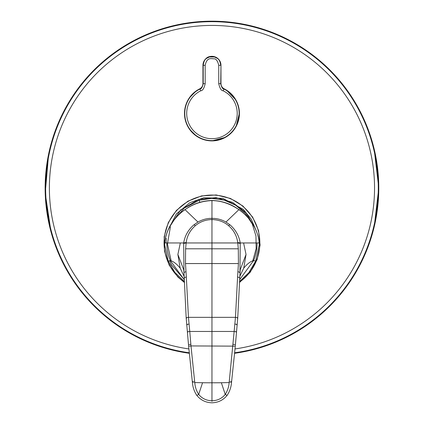 <?xml version="1.0" encoding="UTF-8"?>
<svg xmlns="http://www.w3.org/2000/svg" width="424" height="424" viewBox="0 0 424 424"><rect width="100%" height="100%" fill="white"/><g stroke="black" fill="none" stroke-linecap="round" stroke-linejoin="round"><path stroke-width="0.64" d="M239.639 279.723L253.579 260.58C255.974 254.935 257.13 249.058 257.05 242.957L240.238 242.957L237.721 242.496C236.793 235.797 233.757 230.206 228.621 225.716C224.031 221.8 218.477 219.749 211.958 219.563L211.958 382.793A93.63 12.01 180 0 1 202.555 382.729L198.686 394.431C202.105 398.549 206.53 400.659 211.958 400.749L211.958 382.793A93.63 12.01 -0 0 0 221.36 382.729L225.234 394.431C221.805 398.549 217.385 400.659 211.958 400.749L211.958 401.358M239.608 281.51L248.814 272.706L255.677 261.104L259.25 244.924L259.059 241.113C257.066 228.144 249.545 217.035 238.903 209.636C229.983 203.658 220.999 200.647 211.958 200.605L211.958 201.04M234.615 346.138L190.991 345.931L189.767 331.462L234.149 331.462L229.151 382.586C228.849 386.879 227.545 390.827 225.234 394.431L227.084 395.422C223.178 400.155 218.137 402.62 211.958 402.8C205.783 402.62 200.743 400.155 196.837 395.422C194.377 391.728 192.925 387.663 192.48 383.227L188.622 346.175L186.178 317.926L186.587 318.095C185.754 317.878 186.374 317.629 188.452 317.348L186.322 276.883L184.302 277.821M221.36 382.729L229.151 382.586M259.239 242.862L257.05 242.957M239.703 276.528L243.731 268.159C247.166 263.94 250.446 261.417 253.579 260.58L255.677 261.104M235.882 331.934C237 331.87 236.422 331.711 234.149 331.462L235.463 317.348L237.594 276.883L239.613 277.821M239.936 272.484L240.238 242.957C239.019 235.702 235.553 229.623 229.84 224.725L225.971 222.043C221.63 219.568 216.961 218.339 211.958 218.349C207.135 218.286 202.465 219.515 197.95 222.043L194.075 224.725C188.341 229.58 184.875 235.659 183.677 242.957L186.2 242.496C187.037 235.951 190.069 230.359 195.3 225.716C200.07 221.736 205.624 219.685 211.958 219.563L211.958 200.605C202.078 200.928 193.1 203.939 185.012 209.636L197.95 222.043M243.731 268.159L246.037 254.458L243.588 242.957M240.164 269.844L246.037 254.458M240.196 269.5L237.737 317.926L237.334 318.095C238.166 317.878 237.541 317.629 235.463 317.348L188.452 317.348L189.767 331.462C187.493 331.711 186.915 331.87 188.033 331.934M186.322 276.883L185.489 263.553L238.426 263.553L237.594 276.883M238.426 263.553L238.309 248.803L237.721 242.496M185.489 263.553L185.606 248.803L186.141 242.957L237.774 242.957L240.313 243.44M184.313 281.51L174.874 272.415L168.238 261.104L164.666 244.924L164.862 241.113C167.109 228.07 173.829 217.576 185.012 209.636L188.298 207.4C195.48 203.032 203.366 200.722 211.958 200.472C220.549 200.722 228.435 203.032 235.617 207.4L238.903 209.636L225.971 222.043M189.3 346.138L190.991 345.931L194.77 382.586C195.088 386.958 196.392 390.907 198.686 394.431L196.837 395.422M193.042 381.611C191.754 382.035 192.305 382.151 194.696 381.976M202.555 382.729L194.77 382.586M184.276 279.723L170.337 260.58C167.946 254.941 166.791 249.068 166.865 242.957L183.677 242.957L183.984 272.478M164.682 242.862L166.865 242.957M184.212 276.528L180.184 268.159C176.755 263.94 173.469 261.417 170.337 260.58L168.243 261.11M180.184 268.159L177.879 254.458L180.333 242.957M183.751 269.844L177.879 254.458M186.019 271.535L183.974 272.563L186.178 317.926M186.2 242.496L186.141 242.957L183.608 243.44M239.587 282.442L250.171 272.314L257.225 259.477L260.098 245.109L258.518 230.539L252.63 217.114L242.968 206.075L230.439 198.459L216.192 194.961L201.559 195.909L187.89 201.214L176.453 210.378L168.307 222.552L164.189 236.613L164.491 251.262L169.187 265.154L177.889 277.036L184.334 282.442M218.752 65.291C217.618 60.812 216.028 58.65 213.993 58.809C210.945 58.761 206.992 57.023 205.163 65.291L205.168 83.724C204.098 88.383 202.635 90.736 200.785 90.773A25.255 25.255 0 0 0 189.793 125.531A25.255 25.255 0 0 0 237.212 112.895A25.255 25.255 0 0 0 223.13 90.773C221.296 90.757 219.833 88.409 218.747 83.724L218.752 65.291L220.708 65.338C219.595 57.865 216.85 58.486 214.581 56.991L209.35 56.986C207.071 58.507 204.357 57.797 203.207 65.338L203.213 83.751C202.407 87.254 201.31 89.019 199.932 89.035A27.194 27.194 0 0 0 187.827 125.96A27.194 27.194 0 0 0 239.147 112.853A27.194 27.194 0 0 0 223.989 89.035C222.611 89.024 221.519 87.265 220.703 83.751L220.968 65.338A9.01 9.01 0 0 0 211.958 56.328A9.01 9.01 0 0 0 202.948 65.338L205.163 65.291M223.13 90.773L224.227 88.855C222.149 87.715 221.063 85.955 220.968 83.586C221.063 85.95 222.139 87.704 224.211 88.849L224.195 88.839M199.725 88.839L200.785 90.773M169.038 227.815L180.566 210.002L198.92 199.349L216.049 197.626L232.596 202.391L246.185 212.954L254.882 227.815M230.873 381.611C232.161 382.035 231.61 382.151 229.225 381.976M237.737 317.926L235.293 346.175L231.44 383.227C230.99 387.663 229.538 391.728 227.084 395.422M233.073 344.33L234.763 344.558M236.677 324.752C237.652 324.609 237.048 324.392 234.864 324.09M228.621 225.716L229.84 224.725M237.896 271.535L239.942 272.568M185.606 248.803L238.309 248.803M190.842 344.33L189.152 344.558M187.244 324.752C186.269 324.609 186.867 324.392 189.051 324.09M195.3 225.716L194.075 224.725M199.81 202.333L199.195 200.271L211.682 198.406L224.195 200.117L235.723 205.269L245.337 213.452L252.28 223.999L255.974 236.073L256.138 248.697L252.757 260.866M171.163 260.866L167.416 243.943L170.416 226.867M173.167 221.047L184.17 208.136L199.195 200.271L198.92 199.349M188.871 348.931A162.572 162.572 180 0 1 50.117 172.584A162.572 162.572 180 0 1 219.68 25.615A162.572 162.572 180 0 1 235.044 348.931M189.279 353.282A166.828 166.828 0 0 1 45.824 172.859A166.828 166.828 0 0 1 219.542 21.348A166.828 166.828 0 0 1 234.636 353.282M189.231 352.768A166.325 166.325 0 0 1 45.633 188.002A166.325 166.325 0 0 1 211.958 21.677A166.325 166.325 0 0 1 378.288 188.002A166.325 166.325 0 0 1 234.689 352.768M218.747 83.724L220.968 83.586L220.968 65.338C220.655 60.701 218.259 57.759 213.786 56.514C210.214 56.111 204.723 55.984 202.948 65.338L202.948 83.586C202.858 85.955 201.771 87.715 199.688 88.855M205.168 83.724L202.948 83.586L202.948 65.338M199.943 88.722A27.47 27.47 0 0 0 211.958 140.89A27.47 27.47 0 0 0 223.973 88.722M184.323 282.077A47.896 47.896 0 0 1 180.067 207.225A47.896 47.896 0 0 1 249.445 213.145A47.896 47.896 0 0 1 239.592 282.077M184.276 279.612L171.646 264.979L169.616 260.765M166.023 242.957L166.266 238.262M167.628 230.926L176.358 213.929L189.936 202.646L203.833 197.748L222.886 198.342L243.291 209.371L251.278 219.208L256.292 230.926M238.871 209.488C250.155 217.581 256.891 228.086 259.069 241.007L259.276 244.924L255.698 261.115L249.058 272.431L239.608 281.525M185.049 209.488C173.761 217.581 167.029 228.086 164.846 241.007L164.644 244.924L168.222 261.115L174.858 272.431L184.313 281.525M183.974 272.563L183.725 269.5M374.122 148.829L378.786 188.002L374.169 226.967M348.74 283.513L332.543 303.287L313.59 320.3L292.353 334.181L269.335 344.654M159.53 346.376L136.194 336.635L114.533 323.427L95.05 307.018L78.249 287.764M51.05 232.045L45.214 193.243L48.649 153.944M72.652 96.216L88.452 75.854L107.124 58.231L128.191 43.73L151.145 32.659M267.862 30.825L291.15 41.17L312.668 54.998L331.886 72.032L348.311 91.886M220.968 83.586L220.968 65.338M202.948 83.586C202.858 85.95 201.776 87.704 199.709 88.849M204.909 139.968L211.958 140.89L225.568 137.281L230.423 133.761M236.078 126.564L239.428 113.123M235.967 100.075L226.4 90.052M196.588 136.189L189.438 129.15M185.527 120.893L184.493 113.855L185.341 106.636M189.152 98.114L196.291 90.858"/></g></svg>
